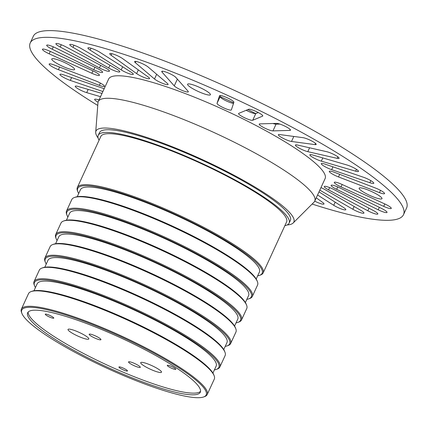 <?xml version="1.0" encoding="UTF-8"?>
<svg xmlns="http://www.w3.org/2000/svg" width="428" height="428" viewBox="0 0 428 428"><rect width="100%" height="100%" fill="white"/><g stroke="black" fill="none" stroke-linecap="round" stroke-linejoin="round"><path stroke-width="0.64" d="M287.145 224.962A108.894 18.479 -155.3 0 0 293.175 222.993A108.894 18.479 -155.3 0 1 287.145 224.962A108.894 18.479 -155.3 0 0 293.175 222.993A108.894 18.479 -155.3 0 0 293.447 217.857A108.894 18.479 -155.3 0 0 189.754 153.984A108.894 18.479 -155.3 0 0 95.706 132.166A108.894 18.479 -155.3 0 0 96.402 135.2A108.894 18.479 -155.3 0 0 98.135 138.03A108.894 18.479 -155.3 0 1 96.402 135.2A108.894 18.479 -155.3 0 0 98.135 138.03M293.175 222.993L314.008 202.171L293.175 222.993A108.894 18.479 -155.3 0 0 293.447 217.857A108.894 18.479 -155.3 0 0 189.754 153.984A108.894 18.479 -155.3 0 0 95.706 132.166L97.964 102.8A119.134 20.218 24.7 0 1 98.279 101.548A119.134 20.218 24.7 0 1 204.263 128.149A119.134 20.218 24.7 0 1 314.307 196.548A119.134 20.218 24.7 0 1 314.751 201.117A119.134 20.218 24.7 0 1 314.008 202.171A119.134 20.218 24.7 0 0 314.751 201.117A119.134 20.218 24.7 0 1 314.008 202.171L293.175 222.993A108.894 18.479 -155.3 0 0 293.447 217.857A108.894 18.479 -155.3 0 0 189.754 153.984A108.894 18.479 -155.3 0 0 95.706 132.166A108.894 18.479 -155.3 0 0 96.402 135.2A108.894 18.479 -155.3 0 1 95.706 132.166L97.964 102.8A119.134 20.218 24.7 0 1 98.279 101.548A119.134 20.218 24.7 0 1 204.263 128.149A119.134 20.218 24.7 0 1 314.307 196.548A119.134 20.218 24.7 0 1 314.751 201.117L325.103 178.604A119.134 20.218 24.7 0 0 324.659 174.041A119.134 20.218 24.7 0 1 325.103 178.604A119.134 20.218 24.7 0 0 324.659 174.041A119.134 20.218 24.7 0 0 214.615 105.641A119.134 20.218 24.7 0 0 108.632 79.041A119.134 20.218 24.7 0 1 214.615 105.641A119.134 20.218 24.7 0 1 324.659 174.041A119.134 20.218 24.7 0 0 214.615 105.641A119.134 20.218 24.7 0 0 108.632 79.041L98.279 101.548A119.134 20.218 24.7 0 1 204.263 128.149A119.134 20.218 24.7 0 1 314.307 196.548A119.134 20.218 24.7 0 1 314.751 201.117L325.103 178.604L314.751 201.117M220.12 96.648A115.383 19.581 24.7 0 1 233.704 102.822A115.383 19.581 24.7 0 0 220.12 96.648A115.383 19.581 24.7 0 1 233.704 102.822M247.796 109.616A115.383 19.581 24.7 0 1 255.655 113.586A115.383 19.581 24.7 0 0 247.796 109.616A115.383 19.581 24.7 0 1 255.655 113.586M274.059 123.467A115.383 19.581 24.7 0 1 275.172 124.099A115.383 19.581 24.7 0 0 274.059 123.467A115.383 19.581 24.7 0 1 275.172 124.099M284.871 225.668A105.063 17.832 -155.3 0 0 289.141 223.122A105.063 17.832 -155.3 0 0 288.75 219.093A105.063 17.832 -155.3 0 0 191.701 158.772A105.063 17.832 -155.3 0 0 98.237 135.312A105.063 17.832 -155.3 0 0 98.627 139.341A105.063 17.832 -155.3 0 0 99.082 140.213M98.237 135.312L99.473 132.627A105.063 17.832 24.7 0 1 192.937 156.086A105.063 17.832 24.7 0 1 289.986 216.407A105.063 17.832 24.7 0 1 290.377 220.431L289.141 223.122M123.719 370.065A4.692 0.797 -155.3 0 0 127.469 370.932A4.692 0.797 -155.3 0 0 122.702 367.877A4.692 0.797 -155.3 0 0 118.947 367.01A4.692 0.797 -155.3 0 0 123.719 370.065M172.051 368.433A4.692 0.797 -155.3 0 0 175.801 369.3A4.692 0.797 -155.3 0 0 171.034 366.245A4.692 0.797 -155.3 0 0 167.278 365.378A4.692 0.797 -155.3 0 0 172.051 368.433M50.033 317.25A4.692 0.797 -155.3 0 0 53.784 318.116A4.692 0.797 -155.3 0 0 49.017 315.062A4.692 0.797 -155.3 0 0 45.266 314.195A4.692 0.797 -155.3 0 0 50.033 317.25M108.685 67.988A7.881 1.338 -155.3 0 0 119.792 71.808A7.881 1.338 -155.3 0 0 119.77 71.513A7.881 1.338 -155.3 0 0 116.587 69.047L80.892 48.391A7.881 1.338 -155.3 0 0 69.78 44.571A7.881 1.338 -155.3 0 0 72.99 47.337L108.685 67.988L109.964 65.211M121.21 69.903A7.881 1.338 -155.3 0 0 128.721 73.541A7.881 1.338 -155.3 0 0 133.301 74.317A7.881 1.338 -155.3 0 0 133.274 74.023A7.881 1.338 -155.3 0 0 131.07 72.15L100.002 52.355A7.881 1.338 -155.3 0 0 92.485 48.717A7.881 1.338 -155.3 0 0 87.911 47.941A7.881 1.338 -155.3 0 0 90.137 50.108L121.21 69.903L122.643 66.784M93.78 69.705A7.881 1.338 -155.3 0 0 102.602 72.305A7.881 1.338 -155.3 0 0 102.576 72.011A7.881 1.338 -155.3 0 0 97.103 68.325L55.517 47.84A7.881 1.338 -155.3 0 0 46.7 45.24A7.881 1.338 -155.3 0 0 52.2 49.22L93.78 69.705L94.914 67.244M99.451 67.924A7.881 1.338 -155.3 0 0 109.456 71.134A7.881 1.338 -155.3 0 0 109.429 70.834A7.881 1.338 -155.3 0 0 105.149 67.758L65.912 46.871A7.881 1.338 -155.3 0 0 55.902 43.661A7.881 1.338 -155.3 0 0 60.214 47.037L99.451 67.924L100.633 65.356M233.881 102.281A7.881 1.338 -155.3 0 0 233.849 102.014A7.881 1.338 -155.3 0 0 226.578 97.488A7.881 1.338 -155.3 0 0 219.553 95.722A7.881 1.338 -155.3 0 0 219.548 95.744L217.033 103.351A7.881 1.338 -155.3 0 0 223.71 107.867A7.881 1.338 -155.3 0 0 231.361 109.91A7.881 1.338 -155.3 0 0 231.371 109.889L233.881 102.281M177.706 79.517A7.881 1.338 24.7 0 1 177.358 79.169L175.443 77.013M174.266 85.889A7.881 1.338 -155.3 0 0 181.911 90.324A7.881 1.338 -155.3 0 0 188.304 91.817A7.881 1.338 -155.3 0 0 188.277 91.522A7.881 1.338 -155.3 0 0 188.026 91.159L175.796 77.361A7.881 1.338 -155.3 0 0 168.156 72.926A7.881 1.338 -155.3 0 0 161.757 71.433A7.881 1.338 -155.3 0 0 162.035 72.091L174.266 85.889L177.358 79.169M136.639 73.611A7.881 1.338 -155.3 0 0 144.391 77.586A7.881 1.338 -155.3 0 0 149.559 78.586A7.881 1.338 -155.3 0 0 149.532 78.292A7.881 1.338 -155.3 0 0 148.163 76.976L122.659 58.641A7.881 1.338 -155.3 0 0 114.907 54.666A7.881 1.338 -155.3 0 0 109.739 53.666A7.881 1.338 -155.3 0 0 111.136 55.276L136.639 73.611L138.34 69.914M154.503 78.993A7.881 1.338 -155.3 0 0 162.303 83.241A7.881 1.338 -155.3 0 0 168.081 84.477A7.881 1.338 -155.3 0 0 168.054 84.182A7.881 1.338 -155.3 0 0 167.343 83.38L148.184 67.062A7.881 1.338 -155.3 0 0 140.384 62.82A7.881 1.338 -155.3 0 0 134.606 61.578A7.881 1.338 -155.3 0 0 135.344 62.681L154.503 78.993L156.669 74.29M91.854 73.284A7.881 1.338 -155.3 0 0 99.435 75.301A7.881 1.338 -155.3 0 0 99.408 75.007A7.881 1.338 -155.3 0 0 92.699 70.727L50.028 51.269A7.881 1.338 -155.3 0 0 42.447 49.257A7.881 1.338 -155.3 0 0 49.188 53.826L91.854 73.284L92.972 70.855M99.333 85.349A7.881 1.338 -155.3 0 0 104.437 86.322A7.881 1.338 -155.3 0 0 104.416 86.028A7.881 1.338 -155.3 0 0 95.225 80.71L54.27 65.024A7.881 1.338 -155.3 0 0 49.167 64.05A7.881 1.338 -155.3 0 0 58.379 69.662L99.333 85.349L100.377 83.08M319.802 190.139L352.843 209.255A7.881 1.338 -155.3 0 0 363.955 213.08A7.881 1.338 -155.3 0 0 363.928 212.78A7.881 1.338 -155.3 0 0 360.745 210.314L325.05 189.657A7.881 1.338 -155.3 0 0 320.963 187.603M317.565 194.991L333.733 205.296A7.881 1.338 -155.3 0 0 341.25 208.934A7.881 1.338 -155.3 0 0 345.824 209.709A7.881 1.338 -155.3 0 0 345.797 209.415A7.881 1.338 -155.3 0 0 343.598 207.537L319.004 191.872M378.213 209.806A7.881 1.338 -155.3 0 0 387.035 212.411A7.881 1.338 -155.3 0 0 387.008 212.117A7.881 1.338 -155.3 0 0 381.535 208.425L339.95 187.946A7.881 1.338 -155.3 0 0 331.133 185.34A7.881 1.338 -155.3 0 0 336.633 189.326L378.213 209.806L379.347 207.35M367.823 210.779A7.881 1.338 -155.3 0 0 377.828 213.989A7.881 1.338 -155.3 0 0 377.806 213.69A7.881 1.338 -155.3 0 0 373.521 210.613L334.284 189.727A7.881 1.338 -155.3 0 0 324.274 186.517A7.881 1.338 -155.3 0 0 328.586 189.893L367.823 210.779L369.006 208.211M314.73 201.155A7.881 1.338 -155.3 0 0 323.996 203.979A7.881 1.338 -155.3 0 0 323.969 203.685A7.881 1.338 -155.3 0 0 322.6 202.369L316.265 197.822M315.024 144.616A7.881 1.338 -155.3 0 0 316.185 144.439A7.881 1.338 -155.3 0 0 316.158 144.145A7.881 1.338 -155.3 0 0 310.685 140.454A7.881 1.338 -155.3 0 0 303.029 137.677L279.516 134.531A7.881 1.338 -155.3 0 0 278.355 134.708A7.881 1.338 -155.3 0 0 283.186 138.356A7.881 1.338 -155.3 0 0 291.511 141.47L315.024 144.616L315.564 143.439M337.141 158.344A7.881 1.338 -155.3 0 0 339.083 158.312A7.881 1.338 -155.3 0 0 339.056 158.012A7.881 1.338 -155.3 0 0 334.188 154.631A7.881 1.338 -155.3 0 0 326.703 151.694L297.353 145.012A7.881 1.338 -155.3 0 0 295.411 145.044A7.881 1.338 -155.3 0 0 299.659 148.382A7.881 1.338 -155.3 0 0 307.791 151.662L337.141 158.344L337.847 156.814M262.594 116.154A7.881 1.338 -155.3 0 0 262.765 116.004A7.881 1.338 -155.3 0 0 262.744 115.71A7.881 1.338 -155.3 0 0 256.03 111.435A7.881 1.338 -155.3 0 0 248.625 109.274L238.738 113.383A7.881 1.338 -155.3 0 0 238.567 113.532A7.881 1.338 -155.3 0 0 244.613 117.78A7.881 1.338 -155.3 0 0 252.713 120.263L262.594 116.154L262.771 115.779M289.916 130.406A7.881 1.338 -155.3 0 0 290.484 130.192A7.881 1.338 -155.3 0 0 290.457 129.898A7.881 1.338 -155.3 0 0 284.374 125.912A7.881 1.338 -155.3 0 0 276.734 123.392L259.78 123.879A7.881 1.338 -155.3 0 0 259.213 124.099A7.881 1.338 -155.3 0 0 264.643 128.047A7.881 1.338 -155.3 0 0 272.962 130.898L289.916 130.406L290.28 129.62M383.702 206.376A7.881 1.338 -155.3 0 0 391.283 208.393A7.881 1.338 -155.3 0 0 391.262 208.099A7.881 1.338 -155.3 0 0 384.547 203.824L341.881 184.366A7.881 1.338 -155.3 0 0 334.3 182.349A7.881 1.338 -155.3 0 0 341.036 186.918L383.702 206.376L384.82 203.947M379.465 192.621A7.881 1.338 -155.3 0 0 384.569 193.595A7.881 1.338 -155.3 0 0 384.542 193.301A7.881 1.338 -155.3 0 0 375.351 187.983L334.396 172.302A7.881 1.338 -155.3 0 0 329.293 171.328A7.881 1.338 -155.3 0 0 338.511 176.941L379.465 192.621L380.503 190.353M355.609 171.173A7.881 1.338 -155.3 0 0 358.482 171.387A7.881 1.338 -155.3 0 0 358.455 171.088A7.881 1.338 -155.3 0 0 347.038 165.015L312.74 154.995A7.881 1.338 -155.3 0 0 309.867 154.781A7.881 1.338 -155.3 0 0 313.553 157.82A7.881 1.338 -155.3 0 0 321.31 161.153L355.609 171.173L356.449 169.344M369.862 182.719A7.881 1.338 -155.3 0 0 373.799 183.27A7.881 1.338 -155.3 0 0 373.772 182.975A7.881 1.338 -155.3 0 0 363.425 177.235L325.216 164.186A7.881 1.338 -155.3 0 0 321.273 163.635A7.881 1.338 -155.3 0 0 324.429 166.364A7.881 1.338 -155.3 0 0 331.652 169.67L369.862 182.719L370.819 180.637M74.552 69.02A12.573 2.135 -155.3 0 0 62.959 61.798A12.573 2.135 -155.3 0 0 51.756 58.984A12.573 2.135 -155.3 0 0 51.799 59.455A12.573 2.135 -155.3 0 0 63.392 66.672A12.573 2.135 -155.3 0 0 74.595 69.491A12.573 2.135 -155.3 0 0 74.552 69.02M210.378 94.262A12.573 2.135 -155.3 0 0 198.785 87.044A12.573 2.135 -155.3 0 0 187.582 84.23A12.573 2.135 -155.3 0 0 187.625 84.701A12.573 2.135 -155.3 0 0 199.218 91.918A12.573 2.135 -155.3 0 0 210.421 94.738A12.573 2.135 -155.3 0 0 210.378 94.262M381.937 198.191A12.573 2.135 -155.3 0 0 370.343 190.974A12.573 2.135 -155.3 0 0 359.14 188.16A12.573 2.135 -155.3 0 0 359.178 188.63A12.573 2.135 -155.3 0 0 370.776 195.847A12.573 2.135 -155.3 0 0 381.979 198.662A12.573 2.135 -155.3 0 0 381.937 198.191M312.124 204.054A205.44 34.866 -155.3 0 0 403.508 214.669A205.44 34.866 -155.3 0 0 402.823 206.97A205.44 34.866 -155.3 0 0 213.326 88.997A205.44 34.866 -155.3 0 0 30.222 42.977A205.44 34.866 -155.3 0 0 30.907 50.675A205.44 34.866 -155.3 0 0 97.755 105.459M403.508 214.669L406.6 207.949A205.44 34.866 -155.3 0 0 405.915 200.251A205.44 34.866 -155.3 0 0 216.418 82.283A205.44 34.866 -155.3 0 0 33.314 36.257L30.222 42.977M99.055 99.868L96.589 99.307A7.881 1.338 -155.3 0 0 94.652 99.339A7.881 1.338 -155.3 0 0 98.049 102.212M102.003 93.448L78.126 86.477A7.881 1.338 -155.3 0 0 75.248 86.263A7.881 1.338 -155.3 0 0 78.939 89.297A7.881 1.338 -155.3 0 0 86.691 92.635L100.521 96.674M104.159 88.767A7.881 1.338 -155.3 0 0 102.083 87.981L63.874 74.932A7.881 1.338 -155.3 0 0 59.936 74.381A7.881 1.338 -155.3 0 0 63.087 77.11A7.881 1.338 -155.3 0 0 70.31 80.416L102.886 91.538M233.517 103.394A7.881 1.338 24.7 0 1 225.235 100.393A7.881 1.338 24.7 0 1 220.126 96.632L220.49 95.519M258.255 112.521L255.805 113.543A7.881 1.338 24.7 0 1 246.17 110.29M279.848 124.072L276.055 124.179A7.881 1.338 24.7 0 1 272.946 123.499M95.706 132.166L97.964 102.8A119.134 20.218 24.7 0 1 98.279 101.548L108.632 79.041L98.279 101.548M124.302 374.655A95.027 16.125 -155.3 0 0 200.32 392.214A95.027 16.125 -155.3 0 0 103.672 330.352A95.027 16.125 -155.3 0 0 27.654 312.793A95.027 16.125 -155.3 0 0 124.302 374.655M28.184 312.017A95.027 16.125 -155.3 0 0 125.072 372.975A95.027 16.125 -155.3 0 0 200.561 391.304M31.142 291.575L32.116 291.233A101.5 17.227 24.7 0 1 110.697 312.044A101.5 17.227 24.7 0 1 213.786 374.789L214.161 375.752A102.249 17.35 -155.3 0 0 110.306 312.542A102.249 17.35 -155.3 0 0 31.142 291.575A102.249 17.35 -155.3 0 0 28.51 293.651L21.4 309.102A102.249 17.35 24.7 0 1 103.196 327.998A102.249 17.35 24.7 0 1 207.189 394.557A102.249 17.35 24.7 0 1 204.552 396.633L203.584 396.975A101.5 17.227 -155.3 0 0 102.971 328.843A101.5 17.227 -155.3 0 0 21.908 313.419A101.5 17.227 -155.3 0 0 125.003 376.164A101.5 17.227 -155.3 0 0 203.584 396.975M214.407 369.894A101.5 17.227 -155.3 0 0 216.252 369.428A101.5 17.227 -155.3 0 0 115.64 301.296A101.5 17.227 -155.3 0 0 34.582 285.872A101.5 17.227 -155.3 0 0 35.433 287.573M34.582 285.872L34.208 284.909A102.249 17.35 24.7 0 1 34.069 281.554A102.249 17.35 24.7 0 1 115.865 300.451A102.249 17.35 24.7 0 1 219.864 367.01A102.249 17.35 24.7 0 1 217.226 369.086L216.252 369.428M41.96 268.056L42.934 267.714A101.5 17.227 24.7 0 1 121.509 288.531A101.5 17.227 24.7 0 1 224.604 351.276L224.978 352.233A102.249 17.35 -155.3 0 0 121.119 289.028A102.249 17.35 -155.3 0 0 41.96 268.056A102.249 17.35 -155.3 0 0 39.323 270.132L34.069 281.554M225.224 346.375A101.5 17.227 -155.3 0 0 227.07 345.915A101.5 17.227 -155.3 0 0 126.458 277.777A101.5 17.227 -155.3 0 0 45.4 262.353A101.5 17.227 -155.3 0 0 46.251 264.055M45.4 262.353L45.026 261.39A102.249 17.35 24.7 0 1 44.887 258.041A102.249 17.35 24.7 0 1 126.683 276.932A102.249 17.35 24.7 0 1 230.676 343.491A102.249 17.35 24.7 0 1 228.044 345.567L227.07 345.915M52.778 244.538L53.751 244.195A101.5 17.227 24.7 0 1 132.327 265.012A101.5 17.227 24.7 0 1 235.421 327.757L235.791 328.715A102.249 17.35 -155.3 0 0 131.936 265.51A102.249 17.35 -155.3 0 0 52.778 244.538A102.249 17.35 -155.3 0 0 50.14 246.619L44.887 258.041M236.037 322.856A101.5 17.227 -155.3 0 0 237.888 322.396A101.5 17.227 -155.3 0 0 137.27 254.259A101.5 17.227 -155.3 0 0 56.212 238.835A101.5 17.227 -155.3 0 0 57.068 240.541M56.212 238.835L55.843 237.877A102.249 17.35 24.7 0 1 55.704 234.523A102.249 17.35 24.7 0 1 137.5 253.413A102.249 17.35 24.7 0 1 241.494 319.978A102.249 17.35 24.7 0 1 238.856 322.054L237.888 322.396M63.595 221.025L64.564 220.682A101.5 17.227 24.7 0 1 143.145 241.494A101.5 17.227 24.7 0 1 246.239 304.238L246.608 305.201A102.249 17.35 -155.3 0 0 142.754 241.991A102.249 17.35 -155.3 0 0 63.595 221.025A102.249 17.35 -155.3 0 0 60.958 223.1L55.704 234.523M246.854 299.343A101.5 17.227 -155.3 0 0 248.705 298.878A101.5 17.227 -155.3 0 0 148.088 230.746A101.5 17.227 -155.3 0 0 67.03 215.321A101.5 17.227 -155.3 0 0 67.881 217.023M67.03 215.321L66.661 214.358A102.249 17.35 24.7 0 1 66.522 211.004A102.249 17.35 24.7 0 1 148.318 229.9A102.249 17.35 24.7 0 1 252.311 296.46A102.249 17.35 24.7 0 1 249.674 298.535L248.705 298.878M74.413 197.506L75.382 197.164A101.5 17.227 24.7 0 1 153.962 217.98A101.5 17.227 24.7 0 1 257.051 280.725L257.426 281.683A102.249 17.35 -155.3 0 0 153.572 218.473A102.249 17.35 -155.3 0 0 74.413 197.506A102.249 17.35 -155.3 0 0 71.776 199.582L66.522 211.004M257.672 275.825A101.5 17.227 -155.3 0 0 259.518 275.365A101.5 17.227 -155.3 0 0 158.906 207.227A101.5 17.227 -155.3 0 0 77.848 191.803A101.5 17.227 -155.3 0 0 78.698 193.504M77.848 191.803L77.479 190.84A102.249 17.35 24.7 0 1 77.34 187.491A102.249 17.35 24.7 0 1 159.136 206.382A102.249 17.35 24.7 0 1 263.129 272.941A102.249 17.35 24.7 0 1 260.492 275.017L259.518 275.365M21.908 313.419L21.539 312.456A102.249 17.35 24.7 0 1 21.4 309.102M256.201 279.019L259.411 272.048A98.499 16.713 -155.3 0 0 159.232 207.928A98.499 16.713 -155.3 0 0 80.437 189.727L77.227 196.703M245.383 302.537L248.593 295.561A98.499 16.713 -155.3 0 0 148.414 231.446A98.499 16.713 -155.3 0 0 69.62 213.246L66.415 220.217M234.571 326.05L237.775 319.079A98.499 16.713 -155.3 0 0 137.597 254.96A98.499 16.713 -155.3 0 0 58.802 236.764L55.597 243.735M223.753 349.569L226.958 342.598A98.499 16.713 -155.3 0 0 126.784 278.478A98.499 16.713 -155.3 0 0 47.99 260.278L44.78 267.254M212.935 373.088L216.145 366.111A98.499 16.713 -155.3 0 0 115.967 301.997A98.499 16.713 -155.3 0 0 37.172 283.796L33.962 290.767M77.34 187.491L100.794 136.489A102.249 17.35 24.7 0 1 182.59 155.385A102.249 17.35 24.7 0 1 286.583 221.945L263.129 272.941M252.311 296.46L257.565 285.037A102.249 17.35 -155.3 0 0 257.426 281.683M241.494 319.978L246.747 308.556A102.249 17.35 -155.3 0 0 246.608 305.201M230.676 343.491L235.93 332.069A102.249 17.35 -155.3 0 0 235.791 328.715M219.864 367.01L225.117 355.588A102.249 17.35 -155.3 0 0 224.978 352.233M207.189 394.557L214.3 379.106A102.249 17.35 -155.3 0 0 214.161 375.752M68.068 329.854A11.444 1.942 -155.3 0 0 78.64 336.424A11.444 1.942 -155.3 0 0 88.821 338.976A11.444 1.942 -155.3 0 0 88.778 338.537A11.444 1.942 -155.3 0 0 78.206 331.968A11.444 1.942 -155.3 0 0 68.025 329.416A11.444 1.942 -155.3 0 0 68.068 329.854M140.748 363.083A11.444 1.942 -155.3 0 0 151.319 369.653A11.444 1.942 -155.3 0 0 161.5 372.21A11.444 1.942 -155.3 0 0 161.458 371.772A11.444 1.942 -155.3 0 0 150.886 365.196A11.444 1.942 -155.3 0 0 140.705 362.644A11.444 1.942 -155.3 0 0 140.748 363.083M89.211 334.509A6.474 1.097 -155.3 0 0 95.187 338.222A6.474 1.097 -155.3 0 0 100.944 339.666A6.474 1.097 -155.3 0 0 100.922 339.42A6.474 1.097 -155.3 0 0 94.941 335.702A6.474 1.097 -155.3 0 0 89.184 334.257A6.474 1.097 -155.3 0 0 89.211 334.509M128.566 362.163A6.474 1.097 -155.3 0 0 134.547 365.881A6.474 1.097 -155.3 0 0 140.304 367.326A6.474 1.097 -155.3 0 0 140.277 367.08A6.474 1.097 -155.3 0 0 134.301 363.361A6.474 1.097 -155.3 0 0 128.544 361.917A6.474 1.097 -155.3 0 0 128.566 362.163M352.843 209.255L354.122 206.483M333.733 205.296L335.172 202.171M331.652 169.67L332.957 166.829M321.31 161.153L322.792 157.932M338.511 176.941L339.704 174.335M341.036 186.918L342.154 184.489M272.962 130.898L276.055 124.179M252.713 120.263L255.805 113.543M307.791 151.662L309.572 147.794M291.511 141.47L293.822 136.446M328.586 189.893L329.646 187.592M336.633 189.326L337.735 186.924M70.31 80.416L71.615 77.575M86.691 92.635L88.179 89.409M58.379 69.662L59.578 67.057M49.188 53.826L50.301 51.397M135.344 62.681L135.922 61.423M111.136 55.276L111.868 53.682M162.035 72.091L162.437 71.214M217.033 103.351L220.126 96.632M60.214 47.037L61.274 44.737M52.2 49.22L53.302 46.823M90.137 50.108L91.009 48.22M72.99 47.337L73.969 45.208"/></g></svg>
